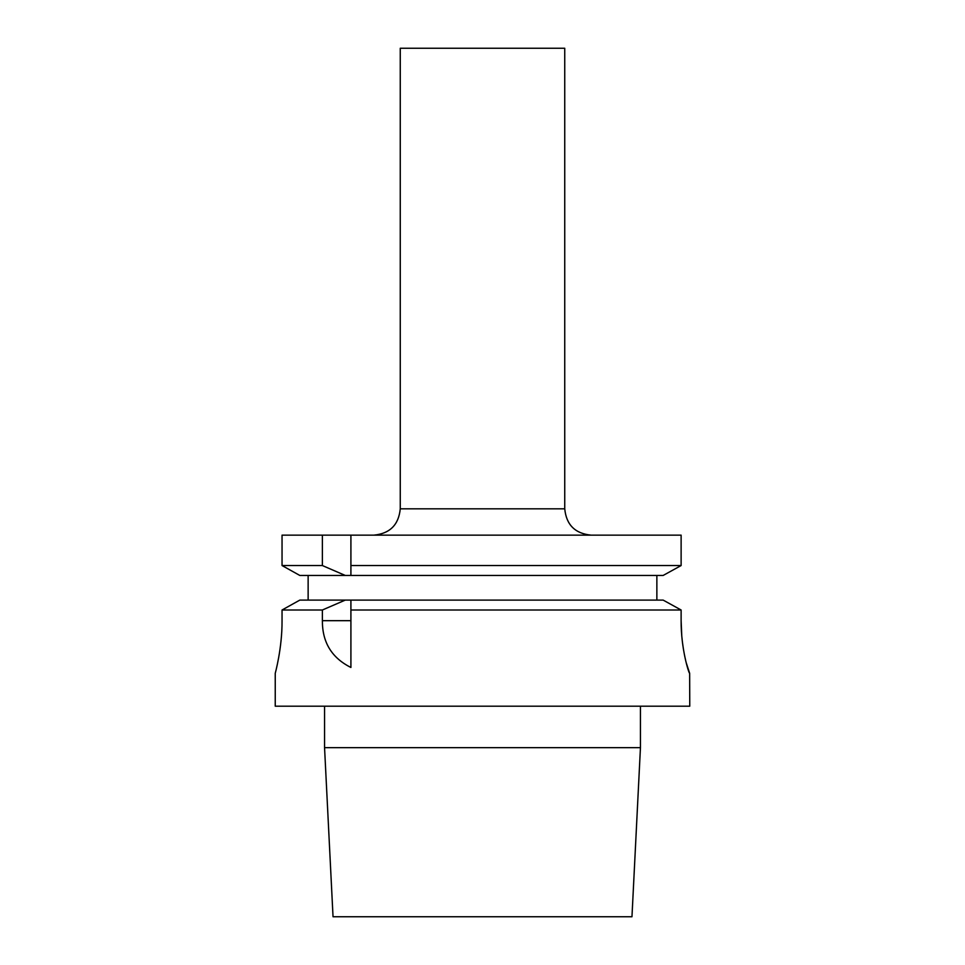 <?xml version="1.0" encoding="UTF-8"?>
<svg xmlns="http://www.w3.org/2000/svg" width="965" height="965" viewBox="0 0 965 965"><rect width="100%" height="100%" fill="white"/><g stroke="black" fill="none" stroke-linecap="round" stroke-linejoin="round"><path stroke-width="1.45" d="M322.382 535.141L322.382 565.55L282.045 565.55L299.801 575.442L282.045 565.55L282.045 535.141L681.121 535.141L681.121 565.55L663.172 575.442L350.91 575.442L350.91 565.55L681.121 565.55L663.172 575.442M324.554 747.658L640.446 747.658L631.966 916.75L333.034 916.75L324.554 747.658L324.554 706.199M275.242 673.305L275.242 706.199L689.758 706.199L689.649 673.305C688.986 673.896 680.94 648.975 681.121 620.676L681.748 635.549M682.484 642.63L683.449 649.312M684.607 655.669L685.681 660.567M686.175 662.629L689.649 673.305M681.121 620.676L681.121 610.001L663.172 600.109L681.121 610.001L350.91 610.001L350.91 600.109L663.172 600.109M299.801 600.109L282.045 610.001L299.801 600.109L350.91 600.109L350.91 667.466C331.767 657.901 322.25 642.304 322.382 620.676L322.382 610.001L282.045 610.001L282.045 620.676C282.238 648.661 275.001 674.053 275.242 673.305C275.001 674.065 282.238 648.625 282.045 620.676M322.382 610.001L345.265 600.109M350.91 565.55L350.91 535.141L350.91 575.442L299.801 575.442M308.137 600.109L308.137 575.442M322.382 565.55L345.265 575.442M656.863 600.109L656.863 575.442M564.742 508.82L400.258 508.82L400.258 48.25L564.742 48.25L564.742 508.82C566.298 524.803 575.08 533.573 591.062 535.141M350.91 620.676L322.382 620.676M640.446 747.658L640.446 706.199M400.258 508.82C398.702 524.803 389.92 533.573 373.938 535.141"/></g></svg>
